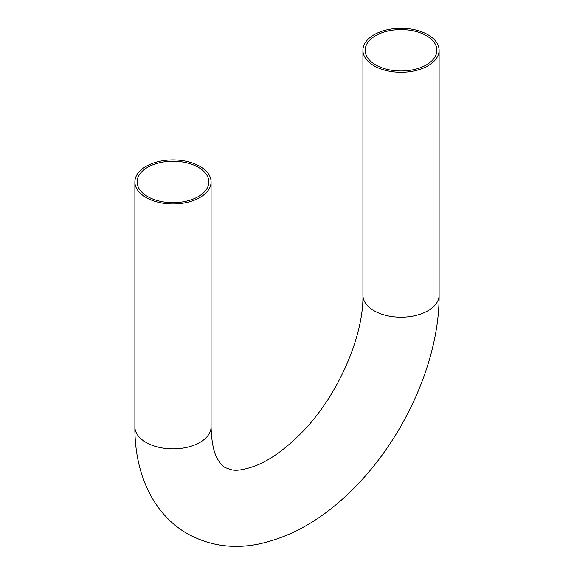 <?xml version="1.0" encoding="UTF-8"?>
<svg xmlns="http://www.w3.org/2000/svg" width="574" height="574" viewBox="0 0 574 574"><rect width="100%" height="100%" fill="white"/><g stroke="black" fill="none" stroke-linecap="round" stroke-linejoin="round"><path stroke-width="0.86" d="M198.331 167.292A35.846 20.7 180 0 1 208.836 181.929A35.846 20.7 180 0 1 186.701 201.051A35.846 20.7 180 0 1 147.633 196.559A35.846 20.7 180 0 1 137.136 181.929A35.846 20.7 180 0 1 159.263 162.808A35.846 20.7 180 0 1 198.331 167.292M426.367 35.638A35.846 20.7 0 0 0 387.299 31.154A35.846 20.7 0 0 0 365.164 50.275A35.846 20.7 0 0 0 375.669 64.905A35.846 20.7 0 0 0 414.737 69.397A35.846 20.7 0 0 0 436.864 50.275A35.846 20.7 0 0 0 426.367 35.638M427.953 34.72A38.099 21.999 0 0 0 386.438 29.948A38.099 21.999 0 0 0 362.919 50.275A38.099 21.999 0 0 0 374.076 65.823A38.099 21.999 0 0 0 415.598 70.595A38.099 21.999 0 0 0 439.117 50.275A38.099 21.999 0 0 0 427.953 34.72M146.047 197.478A38.099 21.999 180 0 1 134.883 181.929A38.099 21.999 180 0 1 158.402 161.603A38.099 21.999 180 0 1 199.924 166.374A38.099 21.999 180 0 1 211.081 181.929A38.099 21.999 180 0 1 187.562 202.249A38.099 21.999 180 0 1 146.047 197.478M211.081 181.929L211.081 426.869C211.519 442.353 213.837 453.331 218.048 459.803C220.574 463.885 223.035 466.519 225.431 467.688L231.702 469.819C236.825 471.032 244.775 469.683 255.566 465.779C270.182 460.047 285.63 448.918 301.91 432.401C337.921 396.16 363.837 335.582 362.919 295.215A38.099 21.999 0 0 0 374.076 310.771A38.099 21.999 0 0 0 415.598 315.535A38.099 21.999 0 0 0 439.117 295.215C439.519 360.429 404.06 438.615 352.938 489.184C323.571 518.681 291.857 537.027 257.805 544.231C232.549 549.153 209.058 545.637 187.332 533.677C151.888 513.307 134.51 471.649 134.883 426.869L134.883 181.929M211.081 426.869A38.099 21.999 180 0 1 187.562 447.189A38.099 21.999 180 0 1 146.047 442.425A38.099 21.999 180 0 1 134.883 426.869M439.117 50.275L439.117 295.215M362.919 295.215L362.919 50.275"/></g></svg>
